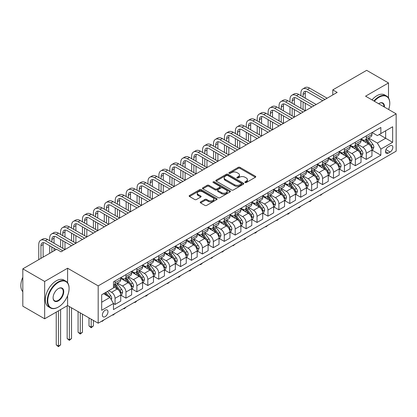 <?xml version="1.0" encoding="UTF-8"?>
<svg xmlns="http://www.w3.org/2000/svg" width="417" height="417" viewBox="0 0 417 417"><rect width="100%" height="100%" fill="white"/><g stroke="black" fill="none" stroke-linecap="round" stroke-linejoin="round"><path stroke-width="0.63" d="M245.092 182.521A0.85 0.49 0 0 0 246.296 182.521L255.407 177.256A1.215 0.698 0 0 0 255.762 176.761A1.215 0.698 0 0 0 255.407 176.266L239.968 167.353A1.215 0.698 0 0 0 238.253 167.353L229.142 172.617A0.85 0.49 0 0 0 228.891 172.961A0.85 0.49 0 0 0 229.142 173.31A0.85 0.49 0 0 0 230.34 173.31L231.518 172.628A3.883 2.241 0 0 1 237.007 172.628L238.295 173.373A3.883 2.241 0 0 1 239.431 174.958A3.883 2.241 0 0 1 238.295 176.542L237.117 177.22A0.85 0.49 0 0 0 236.866 177.569A0.85 0.49 0 0 0 237.117 177.913A0.85 0.49 0 0 0 238.315 177.913L239.499 177.235A3.883 2.241 0 0 1 244.987 177.235L246.275 177.976A3.883 2.241 0 0 1 247.411 179.56A3.883 2.241 0 0 1 246.275 181.145L245.092 181.828A0.85 0.49 0 0 0 244.847 182.172A0.85 0.49 0 0 0 245.092 182.521L245.092 181.828M105.173 316.649A3.956 2.283 120 0 0 107.758 313.167A3.956 2.283 120 0 0 107.148 309.998A3.956 2.283 120 0 0 105.173 310.191A3.956 2.283 120 0 0 102.587 313.678A3.956 2.283 120 0 0 103.197 316.847A3.956 2.283 120 0 0 105.173 316.649M200.598 201.917A1.215 0.698 0 0 0 200.243 202.412A1.215 0.698 0 0 0 200.598 202.907L204.929 205.409A1.215 0.698 0 0 0 206.65 205.409L216.767 199.566A1.215 0.698 0 0 0 217.121 199.071A1.215 0.698 0 0 0 216.767 198.575L201.328 189.662A1.215 0.698 0 0 0 199.613 189.662L189.495 195.505A1.215 0.698 0 0 0 189.136 196A1.215 0.698 0 0 0 189.495 196.496L194.723 199.519A1.215 0.698 0 0 0 196.438 199.519L200.77 197.017A1.215 0.698 0 0 0 201.13 196.522A1.215 0.698 0 0 0 200.77 196.026L198.179 194.53A3.242 1.871 0 0 1 197.225 193.201A3.242 1.871 0 0 1 199.232 191.471A3.242 1.871 0 0 1 202.766 191.877L212.931 197.747A3.242 1.871 0 0 1 213.879 199.071A3.242 1.871 0 0 1 211.878 200.801A3.242 1.871 0 0 1 208.338 200.395L206.65 199.42A1.215 0.698 0 0 0 204.929 199.42L200.598 201.917L200.598 202.907M67.601 268.22L44.661 281.459L22.815 268.85L22.815 306.182L44.661 318.791L67.601 305.552L98.183 323.206L98.183 285.874L67.601 268.22L67.601 282.752M388.503 97.932L388.503 82.947L365.568 96.186L396.15 113.846L98.183 285.874M388.503 82.947L366.658 70.332L332.797 89.879L332.797 94.925M22.815 268.85L56.676 249.298L61.044 251.821L337.171 92.402L332.797 89.879M231.607 190.011A1.215 0.698 0 0 0 233.322 190.011L243.445 184.168A1.215 0.698 0 0 0 243.799 183.673A1.215 0.698 0 0 0 243.445 183.178L228.005 174.264A1.215 0.698 0 0 0 226.29 174.264L216.168 180.108A1.215 0.698 0 0 0 215.813 180.603A1.215 0.698 0 0 0 216.168 181.098L231.607 190.011M213.546 182.703A0.85 0.49 0 0 1 214.411 182.823L214.411 181.812L230.106 190.877A1.215 0.698 0 0 1 230.46 191.372A1.215 0.698 0 0 1 230.106 191.867L219.983 197.71A1.215 0.698 0 0 1 218.268 197.71L202.829 188.797L202.829 187.806A1.215 0.698 0 0 0 202.474 188.302A1.215 0.698 0 0 0 202.829 188.797M202.829 187.806L207.16 185.304A1.215 0.698 0 0 1 208.875 185.304L215.141 188.922A1.215 0.698 0 0 0 216.856 188.922L219.728 187.259A1.215 0.698 0 0 0 220.082 186.764A1.215 0.698 0 0 0 219.728 186.269L213.207 182.505A0.85 0.49 0 0 1 212.962 182.161A0.85 0.49 0 0 1 213.483 181.708A0.85 0.49 0 0 1 214.411 181.812M390.119 145.778L388.201 146.888A3.831 2.21 120 0 0 385.694 150.266A3.831 2.21 120 0 0 386.283 153.336A3.831 2.21 120 0 0 388.201 153.143L390.119 152.033A3.831 2.21 120 0 0 392.621 148.66A3.831 2.21 120 0 0 392.037 145.59A3.831 2.21 120 0 0 390.119 145.778M98.183 323.206L396.15 151.178L396.15 113.846M372.079 132.538L377.364 135.588L380.857 133.57L380.857 127.466L113.471 281.84L113.471 287.944L101.675 294.756L101.675 310.295L113.471 303.482L113.471 309.586L380.857 155.213L380.857 149.109L377.364 143.057L368.675 138.037M380.857 133.57L392.652 126.758L392.652 142.296L380.857 149.109M44.661 281.459L44.661 318.791M379.199 134.529L385.662 138.262L385.662 130.797L392.652 126.758M377.364 143.057L385.662 138.262L392.652 142.296M101.675 302.221L109.979 297.43L103.51 293.693M113.471 303.534L115.045 304.441L115.045 298.337A4.941 2.856 -120 0 0 111.553 292.281L108.754 290.67M115.045 304.441L120.727 301.163L120.727 295.059A4.941 2.856 -120 0 0 117.229 289.002L113.471 286.833M120.857 295.184L125.97 298.134L125.97 292.03A4.941 2.856 -120 0 0 122.473 285.979L117.453 283.08M125.97 298.134L131.647 294.855L131.647 288.752A4.941 2.856 -120 0 0 128.155 282.695L120.727 278.41M131.777 288.877L136.891 291.827L136.891 285.723A4.941 2.856 -120 0 0 133.398 279.671L128.379 276.773M136.891 291.827L142.572 288.548L142.572 282.445A4.941 2.856 -120 0 0 139.075 276.393L131.647 272.103M142.703 282.57L147.816 285.52L147.816 279.416A4.941 2.856 -120 0 0 144.318 273.364L139.299 270.466M147.816 285.52L153.492 282.241L153.492 276.137A4.941 2.856 -120 0 0 150 270.086L142.572 265.796M153.623 276.262L158.736 279.218L158.736 273.114A4.941 2.856 -120 0 0 155.244 267.057L150.224 264.159M158.736 279.218L164.418 275.939L164.418 269.83A4.941 2.856 -120 0 0 160.92 263.779L153.492 259.489M164.548 269.961L169.662 272.911L169.662 266.807A4.941 2.856 -120 0 0 166.164 260.75L161.144 257.852M169.662 272.911L175.338 269.632L175.338 263.528A4.941 2.856 -120 0 0 171.846 257.471L164.418 253.187M175.468 263.653L180.582 266.604L180.582 260.5A4.941 2.856 -120 0 0 177.084 254.448L172.07 251.55M180.582 266.604L186.263 263.325L186.263 257.221A4.941 2.856 -120 0 0 182.766 251.164L175.338 246.88M186.394 257.346L191.502 260.297L191.502 254.193A4.941 2.856 -120 0 0 188.01 248.141L182.99 245.243M191.502 260.297L197.184 257.018L197.184 250.914A4.941 2.856 -120 0 0 193.691 244.862L186.263 240.573M197.314 251.039L202.427 253.989L202.427 247.886A4.941 2.856 -120 0 0 198.93 241.834L193.915 238.936M202.427 253.989L208.109 250.711L208.109 244.607A4.941 2.856 -120 0 0 204.611 238.555L197.184 234.265M208.239 244.732L213.348 247.688L213.348 241.584A4.941 2.856 -120 0 0 209.855 235.527L204.836 232.629M213.348 247.688L219.029 244.409L219.029 238.3A4.941 2.856 -120 0 0 215.532 232.248L208.109 227.958M219.16 238.43L224.273 241.38L224.273 235.277A4.941 2.856 -120 0 0 220.775 229.22L215.761 226.322M224.273 241.38L229.949 238.102L229.949 231.998A4.941 2.856 -120 0 0 226.457 225.941L219.029 221.656M230.085 232.123L235.193 235.073L235.193 228.969A4.941 2.856 -120 0 0 231.701 222.918L226.681 220.02M235.193 235.073L240.875 231.795L240.875 225.691A4.941 2.856 -120 0 0 237.377 219.634L229.949 215.349M241.005 225.816L246.119 228.766L246.119 222.662A4.941 2.856 -120 0 0 242.621 216.611L237.601 213.713M246.119 228.766L251.795 225.488L251.795 219.384A4.941 2.856 -120 0 0 248.303 213.332L240.875 209.042M251.931 219.509L257.039 222.459L257.039 216.355A4.941 2.856 -120 0 0 253.546 210.304L248.527 207.405M257.039 222.459L262.72 219.18L262.72 213.077A4.941 2.856 -120 0 0 259.223 207.025L251.795 202.735M262.851 213.202L267.964 216.157L267.964 210.053A4.941 2.856 -120 0 0 264.467 203.996L259.447 201.098M267.964 216.157L273.641 212.878L273.641 206.769A4.941 2.856 -120 0 0 270.148 200.718L262.72 196.428M273.771 206.9L278.884 209.85L278.884 203.746A4.941 2.856 -120 0 0 275.392 197.689L270.372 194.791M278.884 209.85L284.566 206.571L284.566 200.468A4.941 2.856 -120 0 0 281.068 194.411L273.641 190.126M284.696 200.593L289.81 203.543L289.81 197.439A4.941 2.856 -120 0 0 286.312 191.387L281.293 188.489M289.81 203.543L295.486 200.264L295.486 194.16A4.941 2.856 -120 0 0 291.994 188.103L284.566 183.819M295.617 194.286L300.73 197.236L300.73 191.132A4.941 2.856 -120 0 0 297.238 185.08L292.218 182.182M300.73 197.236L306.412 193.957L306.412 187.853A4.941 2.856 -120 0 0 302.914 181.802L295.486 177.512M306.542 187.978L311.655 190.929L311.655 184.825A4.941 2.856 -120 0 0 308.158 178.773L303.138 175.875M311.655 190.929L317.332 187.65L317.332 181.546A4.941 2.856 -120 0 0 313.839 175.494L306.412 171.205M317.462 181.671L322.576 184.627L322.576 178.523A4.941 2.856 -120 0 0 319.078 172.466L314.064 169.568M322.576 184.627L328.257 181.348L328.257 175.239A4.941 2.856 -120 0 0 324.76 169.187L317.332 164.897M328.387 175.369L333.496 178.32L333.496 172.216A4.941 2.856 -120 0 0 330.003 166.159L324.984 163.261M333.496 178.32L339.177 175.041L339.177 168.937A4.941 2.856 -120 0 0 335.685 162.88L328.257 158.596M339.308 169.062L344.421 172.012L344.421 165.909A4.941 2.856 -120 0 0 340.924 159.857L335.909 156.959M344.421 172.012L350.103 168.734L350.103 162.63A4.941 2.856 -120 0 0 346.605 156.573L339.177 152.288M350.233 162.755L355.341 165.705L355.341 159.602A4.941 2.856 -120 0 0 351.849 153.55L346.829 150.652M355.341 165.705L361.023 162.427L361.023 156.323A4.941 2.856 -120 0 0 357.525 150.271L350.103 145.981M361.153 156.448L366.267 159.398L366.267 153.294A4.941 2.856 -120 0 0 362.769 147.243L357.75 144.345M366.267 159.398L371.943 156.12L371.943 150.016A4.941 2.856 -120 0 0 368.451 143.964L361.023 139.674M361.153 138.84L362.769 139.773A4.941 2.856 -120 0 0 365.24 140.018A4.941 2.856 -120 0 0 366.267 137.756L366.267 135.89M350.233 145.147L351.849 146.08A4.941 2.856 -120 0 0 354.32 146.325A4.941 2.856 -120 0 0 355.341 144.063L355.341 142.197M339.308 151.454L340.924 152.387A4.941 2.856 -120 0 0 343.399 152.632A4.941 2.856 -120 0 0 344.421 150.37L344.421 148.504M328.387 157.762L330.003 158.695A4.941 2.856 -120 0 0 332.474 158.94A4.941 2.856 -120 0 0 333.496 156.677L333.496 154.811M317.462 164.069L319.078 165.002A4.941 2.856 -120 0 0 321.554 165.247A4.941 2.856 -120 0 0 322.576 162.984L322.576 161.113M306.542 170.371L308.158 171.304A4.941 2.856 -120 0 0 310.629 171.549A4.941 2.856 -120 0 0 311.655 169.286L311.655 167.42M295.617 176.678L297.238 177.611A4.941 2.856 -120 0 0 299.708 177.856A4.941 2.856 -120 0 0 300.73 175.593L300.73 173.727M284.696 182.985L286.312 183.918A4.941 2.856 -120 0 0 288.783 184.163A4.941 2.856 -120 0 0 289.81 181.901L289.81 180.035M273.771 189.292L275.392 190.225A4.941 2.856 -120 0 0 277.863 190.47A4.941 2.856 -120 0 0 278.884 188.208L278.884 186.342M262.851 195.599L264.467 196.532A4.941 2.856 -120 0 0 266.937 196.777A4.941 2.856 -120 0 0 267.964 194.515L267.964 192.644M251.931 201.901L253.546 202.834A4.941 2.856 -120 0 0 256.017 203.079A4.941 2.856 -120 0 0 257.039 200.817L257.039 198.951M241.005 208.208L242.621 209.141A4.941 2.856 -120 0 0 245.092 209.386A4.941 2.856 -120 0 0 246.119 207.124L246.119 205.258M230.085 214.515L231.701 215.448A4.941 2.856 -120 0 0 234.172 215.693A4.941 2.856 -120 0 0 235.193 213.431L235.193 211.565M219.16 220.822L220.775 221.755A4.941 2.856 -120 0 0 223.246 222A4.941 2.856 -120 0 0 224.273 219.738L224.273 217.872M208.239 227.129L209.855 228.063A4.941 2.856 -120 0 0 212.326 228.308A4.941 2.856 -120 0 0 213.348 226.045L213.348 224.174M197.314 233.431L198.93 234.37A4.941 2.856 -120 0 0 201.406 234.609A4.941 2.856 -120 0 0 202.427 232.347L202.427 230.481M186.394 239.739L188.01 240.672A4.941 2.856 -120 0 0 190.48 240.917A4.941 2.856 -120 0 0 191.502 238.654L191.502 236.788M175.468 246.046L177.084 246.979A4.941 2.856 -120 0 0 179.56 247.224A4.941 2.856 -120 0 0 180.582 244.961L180.582 243.095M164.548 252.353L166.164 253.286A4.941 2.856 -120 0 0 168.635 253.531A4.941 2.856 -120 0 0 169.662 251.269L169.662 249.402M153.623 258.66L155.244 259.593A4.941 2.856 -120 0 0 157.715 259.838A4.941 2.856 -120 0 0 158.736 257.576L158.736 255.704M142.703 264.962L144.318 265.9A4.941 2.856 -120 0 0 146.789 266.14A4.941 2.856 -120 0 0 147.816 263.878L147.816 262.012M131.777 271.269L133.398 272.202A4.941 2.856 -120 0 0 135.869 272.447A4.941 2.856 -120 0 0 136.891 270.185L136.891 268.319M120.857 277.576L122.473 278.509A4.941 2.856 -120 0 0 124.944 278.754A4.941 2.856 -120 0 0 125.97 276.492L125.97 274.626M372.079 150.141L380.857 155.213M365.24 140.018L370.921 136.74A4.941 2.856 -120 0 0 371.943 134.477L371.943 132.611M354.32 146.325L360.001 143.047A4.941 2.856 -120 0 0 361.023 140.784L361.023 138.918M343.399 152.632L349.076 149.354A4.941 2.856 -120 0 0 350.103 147.092L350.103 145.225M332.474 158.94L338.156 155.661A4.941 2.856 -120 0 0 339.177 153.399L339.177 151.533M321.554 165.247L327.23 161.968A4.941 2.856 -120 0 0 328.257 159.701L328.257 157.834M310.629 171.549L316.31 168.27A4.941 2.856 -120 0 0 317.332 166.008L317.332 164.142M299.708 177.856L305.385 174.577A4.941 2.856 -120 0 0 306.412 172.315L306.412 170.449M288.783 184.163L294.465 180.884A4.941 2.856 -120 0 0 295.486 178.622L295.486 176.756M277.863 190.47L283.539 187.191A4.941 2.856 -120 0 0 284.566 184.929L284.566 183.063M266.937 196.777L272.619 193.498A4.941 2.856 -120 0 0 273.641 191.231L273.641 189.365M256.017 203.079L261.694 199.8A4.941 2.856 -120 0 0 262.72 197.538L262.72 195.672M245.092 209.386L250.773 206.107A4.941 2.856 -120 0 0 251.795 203.845L251.795 201.979M234.172 215.693L239.853 212.415A4.941 2.856 -120 0 0 240.875 210.152L240.875 208.286M223.246 222L228.928 218.722A4.941 2.856 -120 0 0 229.949 216.459L229.949 214.593M212.326 228.308L218.008 225.029A4.941 2.856 -120 0 0 219.029 222.761L219.029 220.895M201.406 234.609L207.082 231.331A4.941 2.856 -120 0 0 208.109 229.069L208.109 227.202M190.48 240.917L196.162 237.638A4.941 2.856 -120 0 0 197.184 235.376L197.184 233.51M179.56 247.224L185.237 243.945A4.941 2.856 -120 0 0 186.263 241.683L186.263 239.817M168.635 253.531L174.316 250.252A4.941 2.856 -120 0 0 175.338 247.99L175.338 246.124M157.715 259.838L163.391 256.559A4.941 2.856 -120 0 0 164.418 254.292L164.418 252.426M146.789 266.14L152.471 262.861A4.941 2.856 -120 0 0 153.492 260.599L153.492 258.733M135.869 272.447L141.545 269.168A4.941 2.856 -120 0 0 142.572 266.906L142.572 265.04M124.944 278.754L130.625 275.475A4.941 2.856 -120 0 0 131.647 273.213L131.647 271.347M113.471 285.259A4.941 2.856 -120 0 0 114.023 285.061L119.7 281.783A4.941 2.856 -120 0 0 120.727 279.52L120.727 277.654M114.023 285.061A4.941 2.856 -120 0 0 115.045 282.799L115.045 280.933M109.979 297.43L113.471 303.482M67.601 305.552L67.601 295.674M245.431 182.641L246.275 182.156A3.883 2.241 0 0 0 247.411 180.571L247.411 179.56M239.431 174.958L239.431 175.964A3.883 2.241 0 0 1 238.295 177.548L237.455 178.033M255.392 177.267L239.968 168.364A1.215 0.698 0 0 0 238.253 168.364L229.48 173.43M243.424 184.178L228.005 175.27A1.215 0.698 0 0 0 226.29 175.27L216.183 181.108M241.297 184.017A0.85 0.49 0 0 0 241.547 183.673A0.85 0.49 0 0 0 241.297 183.324L227.745 175.5A0.85 0.49 0 0 0 226.546 175.5L225.3 176.219A3.883 2.241 0 0 0 224.164 177.804A3.883 2.241 0 0 0 225.3 179.388L234.568 184.736A3.883 2.241 0 0 0 240.056 184.736L241.297 184.017L241.297 185.028A0.85 0.49 0 0 0 241.547 184.679L241.547 183.673M224.164 177.804L224.164 178.815A3.883 2.241 0 0 0 225.3 180.399L225.3 179.388M241.297 185.028L240.056 185.747A3.883 2.241 0 0 1 234.568 185.747L225.3 180.399M202.844 188.807L207.16 186.316L207.16 185.304M220.082 186.764L220.082 187.775A1.215 0.698 0 0 1 219.728 188.27L216.856 189.928A1.215 0.698 0 0 1 215.141 189.928L208.875 186.316A1.215 0.698 0 0 0 207.16 186.316M214.411 182.823L230.09 191.877M221.635 192.67A3.242 1.871 0 0 0 225.17 193.076A3.242 1.871 0 0 0 227.176 191.346A3.242 1.871 0 0 0 226.222 190.022L222.642 187.952A1.215 0.698 0 0 0 220.927 187.952L218.055 189.615A1.215 0.698 0 0 0 217.7 190.11A1.215 0.698 0 0 0 218.055 190.605L221.635 192.67L221.635 193.681A3.242 1.871 0 0 0 225.17 194.087A3.242 1.871 0 0 0 227.176 192.357L227.176 191.346M217.7 190.11L217.7 191.116A1.215 0.698 0 0 0 218.055 191.612L218.055 190.605M221.635 193.681L218.055 191.612M213.879 199.071L213.879 200.082A3.242 1.871 0 0 1 211.878 201.812A3.242 1.871 0 0 1 208.338 201.406L206.65 200.426A1.215 0.698 0 0 0 204.929 200.426L200.619 202.917M197.225 193.201L197.225 194.213A3.242 1.871 0 0 0 198.179 195.537L198.179 194.53M200.754 197.027L198.179 195.537M216.751 199.576L201.328 190.673A1.215 0.698 0 0 0 199.613 190.673L189.511 196.506M371.943 150.219L372.996 149.614L373.867 147.092A3.273 1.892 -120 0 0 372.824 144.303L369.253 139.539A9.455 5.457 -120 0 0 368.221 138.303M364.672 141.78A9.455 5.457 -120 0 0 362.733 139.752M371.646 148.212L372.1 147.232A3.273 1.892 -120 0 0 371.161 145.262L367.591 140.493A9.455 5.457 -120 0 0 366.559 139.257M365.683 139.768A7.845 4.53 60 0 1 366.97 141.233L369.988 145.267M365.511 139.867A9.455 5.457 60 0 1 366.543 141.102L368.915 144.266M322.633 193.624L320.564 195.323L320.126 195.067M320.564 194.817L320.564 195.323M300.907 95.681L300.907 93.163A9.268 5.353 60 0 1 302.825 88.92L305.009 87.659A9.268 5.353 60 0 1 309.643 88.117L327.121 98.204M302.825 88.92A9.268 5.353 60 0 1 307.459 89.379L324.937 99.465M322.748 100.726L307.459 91.902A6.177 3.565 -120 0 0 304.368 91.594A6.177 3.565 -120 0 0 303.091 94.424L303.091 96.942M305.661 91.307A6.177 3.565 -120 0 0 305.275 93.163L305.275 98.204M303.091 101.988L303.091 109.556M305.275 103.249L305.275 110.818L287.798 100.726L285.614 101.988L303.091 112.079M300.907 108.295L300.907 100.726M361.023 156.526L362.071 155.922L362.946 153.399A3.273 1.892 -120 0 0 361.899 150.61L358.328 145.841A9.455 5.457 -120 0 0 357.296 144.605M353.746 148.087A9.455 5.457 -120 0 0 351.812 146.059M360.726 154.519L361.179 153.534A3.273 1.892 -120 0 0 360.241 151.569L356.671 146.8A9.455 5.457 -120 0 0 355.638 145.564M354.758 146.075A7.845 4.53 60 0 1 356.045 147.54L359.068 151.569M354.591 146.169A9.455 5.457 60 0 1 355.623 147.404L357.994 150.573M311.713 199.925L310.519 201.124L309.643 201.625L309.206 201.375M309.643 201.119L309.643 201.625M350.103 162.833L351.15 162.223L352.021 159.701A3.273 1.892 -120 0 0 350.978 156.912L347.408 152.148A9.455 5.457 -120 0 0 346.376 150.912M342.826 154.394A9.455 5.457 -120 0 0 340.887 152.367M349.8 160.826L350.254 159.841A3.273 1.892 -120 0 0 349.316 157.871L345.745 153.107A9.455 5.457 -120 0 0 344.713 151.871M343.837 152.377A7.845 4.53 60 0 1 345.125 153.842L348.143 157.876M343.665 152.476A9.455 5.457 60 0 1 344.697 153.711L347.074 156.881M300.787 206.233L299.594 207.426L298.718 207.932L298.285 207.682M298.718 207.426L298.718 207.932M339.177 169.135L340.225 168.531L341.101 166.008A3.273 1.892 -120 0 0 340.053 163.219L336.483 158.455A9.455 5.457 -120 0 0 335.45 157.219M331.901 160.696A9.455 5.457 -120 0 0 329.967 158.674M338.88 167.134L339.334 166.148A3.273 1.892 -120 0 0 338.396 164.178L334.825 159.414A9.455 5.457 -120 0 0 333.793 158.179M332.912 158.684A7.845 4.53 60 0 1 334.199 160.149L337.223 164.183M332.745 158.783A9.455 5.457 60 0 1 333.777 160.019L336.149 163.188M289.867 212.54L288.673 213.733L287.798 214.239L287.36 213.989M287.798 213.733L287.798 214.239M289.982 101.988L289.982 99.465A9.268 5.353 60 0 1 291.9 95.222L294.084 93.961A9.268 5.353 60 0 1 298.718 94.424L316.195 104.511M291.9 95.222A9.268 5.353 60 0 1 296.534 95.681L314.011 105.772M311.827 107.033L296.534 98.204A6.177 3.565 -120 0 0 293.448 97.901A6.177 3.565 -120 0 0 292.166 100.726L292.166 103.249M294.741 97.614A6.177 3.565 -120 0 0 294.35 99.465L294.35 104.511M292.166 108.295L292.166 115.863M294.35 109.556L294.35 117.125L276.878 107.033L274.688 108.295L292.166 118.386M289.982 114.602L289.982 107.033M300.907 113.341L285.614 104.511A6.177 3.565 -120 0 0 282.523 104.208A6.177 3.565 -120 0 0 281.246 107.033L281.246 109.556M283.815 103.922A6.177 3.565 -120 0 0 283.43 105.772L283.43 110.818M281.246 114.602L281.246 122.171M283.43 115.863L283.43 123.432L265.952 113.341L263.768 114.602L281.246 124.693M279.062 120.909L279.062 113.341M279.062 108.295L279.062 105.772A9.268 5.353 60 0 1 280.98 101.529A9.268 5.353 60 0 1 285.614 101.988M280.98 101.529L283.164 100.268A9.268 5.353 60 0 1 287.798 100.726M289.982 119.648L274.688 110.818A6.177 3.565 -120 0 0 271.603 110.51A6.177 3.565 -120 0 0 270.32 113.341L270.32 115.863M272.895 110.229A6.177 3.565 -120 0 0 272.504 112.079L272.504 117.125M270.32 120.909L270.32 128.472M272.504 122.171L272.504 129.734L255.032 119.648L252.848 120.909L270.32 130.995M268.136 127.216L268.136 119.648M268.136 114.602L268.136 112.079A9.268 5.353 60 0 1 270.054 107.836A9.268 5.353 60 0 1 274.688 108.295M270.054 107.836L272.244 106.575A9.268 5.353 60 0 1 276.878 107.033M328.257 175.442L329.305 174.838L330.175 172.315A3.273 1.892 -120 0 0 329.133 169.526L325.562 164.762A9.455 5.457 -120 0 0 324.53 163.527M320.981 167.003A9.455 5.457 -120 0 0 319.047 164.981M327.955 173.436L328.408 172.456A3.273 1.892 -120 0 0 327.47 170.485L323.9 165.721A9.455 5.457 -120 0 0 322.873 164.486M321.992 164.991A7.845 4.53 60 0 1 323.279 166.456L326.303 170.49M321.82 165.09A9.455 5.457 60 0 1 322.852 166.326L325.229 169.495M278.942 218.847L276.878 220.546L276.44 220.291M276.878 220.04L276.878 220.546M279.062 125.955L263.768 117.125A6.177 3.565 -120 0 0 260.677 116.817A6.177 3.565 -120 0 0 259.4 119.648L259.4 122.171M261.97 116.531A6.177 3.565 -120 0 0 261.584 118.386L261.584 123.432M259.4 127.216L259.4 134.78M261.584 128.472L261.584 136.041L244.107 125.955L241.923 127.216L259.4 137.302M257.216 133.518L257.216 125.955M257.216 120.909L257.216 118.386A9.268 5.353 60 0 1 259.134 114.143A9.268 5.353 60 0 1 263.768 114.602M259.134 114.143L261.318 112.882A9.268 5.353 60 0 1 265.952 113.341M388.66 109.52A15.075 8.705 120 0 0 389.77 103.4A15.075 8.705 120 0 0 379.11 97.25A15.075 8.705 120 0 0 374.367 101.268M373.913 101.008A15.445 8.919 -60 0 1 378.85 96.791A15.445 8.919 -60 0 1 386.569 96.03A15.445 8.919 -60 0 1 389.77 103.098A15.445 8.919 -60 0 1 389.77 103.254M378.61 103.718A7.537 4.352 -60 0 1 379.11 103.4L379.11 103.4A7.537 4.352 -60 0 1 384.417 107.07M371.99 99.898A15.445 8.919 -60 0 1 376.926 95.686A15.445 8.919 -60 0 1 384.651 94.92L386.569 96.03M383.911 106.778A7.167 4.139 120 0 0 382.431 103.197A7.167 4.139 120 0 0 378.98 103.479M58.161 307.162L58.422 307.011A15.075 8.705 120 0 0 69.086 288.548A15.075 8.705 120 0 0 58.422 282.392A15.075 8.705 120 0 0 47.762 300.86A15.075 8.705 120 0 0 58.422 307.011L58.161 307.167A15.445 8.919 -60 0 1 58.161 307.167A15.445 8.919 -60 0 1 50.436 307.928A15.445 8.919 -60 0 1 48.07 295.554A15.445 8.919 -60 0 1 58.161 281.939A15.445 8.919 -60 0 1 65.886 281.173A15.445 8.919 -60 0 1 69.086 288.246A15.445 8.919 -60 0 1 69.081 288.397M58.422 300.86A7.537 4.352 -60 0 1 53.095 297.78A7.537 4.352 -60 0 1 58.422 288.548L58.422 288.548A7.537 4.352 -60 0 1 63.754 291.629A7.537 4.352 -60 0 1 58.422 300.86M53.095 297.629A7.167 4.139 120 0 0 54.58 300.761A7.167 4.139 120 0 0 58.161 300.407A7.167 4.139 120 0 0 62.842 294.089A7.167 4.139 120 0 0 61.747 288.345A7.167 4.139 120 0 0 58.291 288.627M50.436 307.928L48.518 306.818A15.445 8.919 -60 0 1 46.146 294.444A15.445 8.919 -60 0 1 56.238 280.829A15.445 8.919 -60 0 1 63.963 280.068L65.886 281.173M22.815 291.707A15.445 8.919 -60 0 1 22.815 277.269M317.332 181.749L318.379 181.145L319.255 178.622A3.273 1.892 -120 0 0 318.207 175.833L314.637 171.069A9.455 5.457 -120 0 0 313.61 169.834M310.055 173.31A9.455 5.457 -120 0 0 308.121 171.283M317.035 179.743L317.488 178.763A3.273 1.892 -120 0 0 316.55 176.792L312.979 172.023A9.455 5.457 -120 0 0 311.947 170.788M311.066 171.298A7.845 4.53 60 0 1 312.354 172.763L315.377 176.798M310.9 171.397A9.455 5.457 60 0 1 311.932 172.633L314.303 175.797M268.022 225.154L265.952 226.853L265.514 226.598M265.952 226.348L265.952 226.853M306.412 188.057L307.459 187.452L308.33 184.929A3.273 1.892 -120 0 0 307.287 182.14L303.717 177.371A9.455 5.457 -120 0 0 302.685 176.136M299.135 179.618A9.455 5.457 -120 0 0 297.201 177.59M306.109 186.05L306.563 185.065A3.273 1.892 -120 0 0 305.625 183.099L302.054 178.33A9.455 5.457 -120 0 0 301.027 177.095M300.146 177.606A7.845 4.53 60 0 1 301.434 179.07L304.457 183.099M299.974 177.699A9.455 5.457 60 0 1 301.006 178.935L303.383 182.104M257.096 231.456L255.902 232.655L255.032 233.155L254.594 232.905M255.032 232.655L255.032 233.155M295.486 194.364L296.534 193.754L297.41 191.231A3.273 1.892 -120 0 0 296.362 188.442L292.797 183.678A9.455 5.457 -120 0 0 291.764 182.443M288.21 185.925A9.455 5.457 -120 0 0 286.276 183.897M295.189 192.357L295.643 191.372A3.273 1.892 -120 0 0 294.704 189.401L291.134 184.637A9.455 5.457 -120 0 0 290.102 183.402M289.221 183.907A7.845 4.53 60 0 1 290.508 185.372L293.532 189.407M289.054 184.006A9.455 5.457 60 0 1 290.086 185.242L292.458 188.411M246.176 237.763L244.982 238.957L244.107 239.462L243.669 239.212M244.107 238.957L244.107 239.462M284.566 200.666L285.614 200.061L286.489 197.538A3.273 1.892 -120 0 0 285.442 194.749L281.871 189.985A9.455 5.457 -120 0 0 280.839 188.75M277.289 192.227A9.455 5.457 -120 0 0 275.356 190.204M284.269 198.664L284.717 197.679A3.273 1.892 -120 0 0 283.784 195.709L280.214 190.944A9.455 5.457 -120 0 0 279.182 189.709M278.301 190.215A7.845 4.53 60 0 1 279.588 191.679L282.611 195.714M278.134 190.314A9.455 5.457 60 0 1 279.161 191.549L281.538 194.718M235.251 244.07L233.186 245.769L232.749 245.519M233.186 245.264L233.186 245.769M273.641 206.973L274.688 206.368L275.564 203.845A3.273 1.892 -120 0 0 274.522 201.057L270.951 196.292A9.455 5.457 -120 0 0 269.919 195.057M266.364 198.534A9.455 5.457 -120 0 0 264.43 196.511M273.344 204.966L273.797 203.986A3.273 1.892 -120 0 0 272.859 202.016L269.288 197.251A9.455 5.457 -120 0 0 268.256 196.016M267.375 196.522A7.845 4.53 60 0 1 268.668 197.986L271.686 202.021M267.208 196.621A9.455 5.457 60 0 1 268.24 197.856L270.612 201.025M224.33 250.377L222.261 252.077L221.823 251.821M222.261 251.571L222.261 252.077M268.136 132.257L252.848 123.432A6.177 3.565 -120 0 0 249.757 123.124A6.177 3.565 -120 0 0 248.475 125.955L248.475 128.472M251.05 122.838A6.177 3.565 -120 0 0 250.659 124.693L250.659 129.734M248.475 133.518L248.475 141.087M250.659 134.78L250.659 142.348L233.186 132.257L231.002 133.518L248.475 143.61M246.291 139.825L246.291 132.257M246.291 127.216L246.291 124.693A9.268 5.353 60 0 1 248.214 120.45A9.268 5.353 60 0 1 252.848 120.909M248.214 120.45L250.398 119.189A9.268 5.353 60 0 1 255.032 119.648M257.216 138.564L241.923 129.734A6.177 3.565 -120 0 0 238.832 129.432A6.177 3.565 -120 0 0 237.554 132.257L237.554 134.78M240.124 129.145A6.177 3.565 -120 0 0 239.739 130.995L239.739 136.041M237.554 139.825L237.554 147.394M239.739 141.087L239.739 148.655L222.261 138.564L220.077 139.825L237.554 149.917M235.37 146.132L235.37 138.564M235.37 133.518L235.37 130.995A9.268 5.353 60 0 1 237.289 126.752A9.268 5.353 60 0 1 241.923 127.216M237.289 126.752L239.473 125.491A9.268 5.353 60 0 1 244.107 125.955M246.291 144.871L231.002 136.041A6.177 3.565 -120 0 0 227.911 135.739A6.177 3.565 -120 0 0 226.629 138.564L226.629 141.087M229.204 135.452A6.177 3.565 -120 0 0 228.818 137.302L228.818 142.348M226.629 146.132L226.629 153.701M228.818 147.394L228.818 154.962L211.341 144.871L209.157 146.132L226.629 156.224M224.445 152.44L224.445 144.871M224.445 139.825L224.445 137.302A9.268 5.353 60 0 1 226.368 133.059A9.268 5.353 60 0 1 231.002 133.518M226.368 133.059L228.552 131.798A9.268 5.353 60 0 1 233.186 132.257M235.37 151.178L220.077 142.348A6.177 3.565 -120 0 0 216.991 142.041A6.177 3.565 -120 0 0 215.709 144.871L215.709 147.394M218.279 141.759A6.177 3.565 -120 0 0 217.893 143.61L217.893 148.655M215.709 152.44L215.709 160.003M217.893 153.701L217.893 161.264L200.415 151.178L198.231 152.44L215.709 162.526M213.525 158.747L213.525 151.178M213.525 146.132L213.525 143.61A9.268 5.353 60 0 1 215.443 139.367A9.268 5.353 60 0 1 220.077 139.825M215.443 139.367L217.627 138.105A9.268 5.353 60 0 1 222.261 138.564M224.445 157.485L209.157 148.655A6.177 3.565 -120 0 0 206.066 148.348A6.177 3.565 -120 0 0 204.789 151.178L204.789 153.701M207.358 148.061A6.177 3.565 -120 0 0 206.973 149.917L206.973 154.962M204.789 158.747L204.789 166.31M206.973 160.003L206.973 167.571L189.495 157.485L187.311 158.747L204.789 168.833M202.599 165.049L202.599 157.485M202.599 152.44L202.599 149.917A9.268 5.353 60 0 1 204.523 145.674A9.268 5.353 60 0 1 209.157 146.132M204.523 145.674L206.707 144.412A9.268 5.353 60 0 1 211.341 144.871M262.72 213.28L263.768 212.675L264.644 210.152A3.273 1.892 -120 0 0 263.596 207.364L260.026 202.599A9.455 5.457 -120 0 0 258.993 201.364M255.444 204.841A9.455 5.457 -120 0 0 253.51 202.813M262.423 211.273L262.872 210.293A3.273 1.892 -120 0 0 261.939 208.323L258.368 203.553A9.455 5.457 -120 0 0 257.336 202.318M256.455 202.829A7.845 4.53 60 0 1 257.742 204.294L260.766 208.328M256.288 202.928A9.455 5.457 60 0 1 257.315 204.163L259.692 207.327M213.405 256.684L211.341 258.384L210.903 258.128M211.341 257.878L211.341 258.384M213.525 163.787L198.231 154.962A6.177 3.565 -120 0 0 195.146 154.655A6.177 3.565 -120 0 0 193.863 157.485L193.863 160.003M196.433 154.368A6.177 3.565 -120 0 0 196.047 156.224L196.047 161.264M193.863 165.049L193.863 172.617M196.047 166.31L196.047 173.879L178.57 163.787L176.386 165.049L193.863 175.14M191.679 171.356L191.679 163.787M191.679 158.747L191.679 156.224A9.268 5.353 60 0 1 193.597 151.981A9.268 5.353 60 0 1 198.231 152.44M193.597 151.981L195.782 150.719A9.268 5.353 60 0 1 200.415 151.178M251.795 219.587L252.848 218.982L253.718 216.459A3.273 1.892 -120 0 0 252.676 213.671L249.105 208.901A9.455 5.457 -120 0 0 248.073 207.666M244.524 211.148A9.455 5.457 -120 0 0 242.585 209.12M251.498 217.58L251.951 216.595A3.273 1.892 -120 0 0 251.013 214.63L247.443 209.86A9.455 5.457 -120 0 0 246.411 208.625M245.535 209.136A7.845 4.53 60 0 1 246.822 210.601L249.84 214.63M245.363 209.23A9.455 5.457 60 0 1 246.395 210.465L248.767 213.634M202.485 262.991L201.291 264.185L200.415 264.686L199.978 264.435M200.415 264.185L200.415 264.686M202.599 170.094L187.311 161.264A6.177 3.565 -120 0 0 184.22 160.962A6.177 3.565 -120 0 0 182.943 163.787L182.943 166.31M185.513 160.675A6.177 3.565 -120 0 0 185.127 162.526L185.127 167.571M182.943 171.356L182.943 178.924M185.127 172.617L185.127 180.186L167.65 170.094L165.466 171.356L182.943 181.447M180.759 177.663L180.759 170.094M180.759 165.049L180.759 162.526A9.268 5.353 60 0 1 182.677 158.283A9.268 5.353 60 0 1 187.311 158.747M182.677 158.283L184.861 157.027A9.268 5.353 60 0 1 189.495 157.485M240.875 225.894L241.923 225.284L242.798 222.761A3.273 1.892 -120 0 0 241.751 219.973L238.18 215.208A9.455 5.457 -120 0 0 237.148 213.973M233.598 217.455A9.455 5.457 -120 0 0 231.664 215.427M240.578 223.887L241.031 222.902A3.273 1.892 -120 0 0 240.093 220.932L236.522 216.168A9.455 5.457 -120 0 0 235.49 214.932M234.609 215.438A7.845 4.53 60 0 1 235.897 216.903L238.92 220.937M234.443 215.537A9.455 5.457 60 0 1 235.475 216.772L237.846 219.941M191.565 269.293L190.371 270.492L189.495 270.993L189.057 270.742M189.495 270.487L189.495 270.993M191.679 176.401L176.386 167.571A6.177 3.565 -120 0 0 173.3 167.269A6.177 3.565 -120 0 0 172.018 170.094L172.018 172.617M174.587 166.982A6.177 3.565 -120 0 0 174.202 168.833L174.202 173.879M172.018 177.663L172.018 185.231M174.202 178.924L174.202 186.493L156.729 176.401L154.54 177.663L172.018 187.754M169.834 183.97L169.834 176.401M169.834 171.356L169.834 168.833A9.268 5.353 60 0 1 171.752 164.59A9.268 5.353 60 0 1 176.386 165.049M171.752 164.59L173.936 163.328A9.268 5.353 60 0 1 178.57 163.787M229.949 232.196L231.002 231.591L231.873 229.069A3.273 1.892 -120 0 0 230.83 226.28L227.26 221.516A9.455 5.457 -120 0 0 226.228 220.28M222.678 223.757A9.455 5.457 -120 0 0 220.739 221.735M229.652 230.194L230.106 229.209A3.273 1.892 -120 0 0 229.168 227.239L225.597 222.475A9.455 5.457 -120 0 0 224.565 221.239M223.689 221.745A7.845 4.53 60 0 1 224.977 223.21L227.995 227.244M223.517 221.844A9.455 5.457 60 0 1 224.549 223.079L226.921 226.249M180.639 275.601L179.446 276.794L178.57 277.3L178.132 277.05M178.57 276.794L178.57 277.3M180.759 182.709L165.466 173.879A6.177 3.565 -120 0 0 162.375 173.571A6.177 3.565 -120 0 0 161.098 176.401L161.098 178.924M163.667 173.29A6.177 3.565 -120 0 0 163.282 175.14L163.282 180.186M161.098 183.97L161.098 191.539M163.282 185.231L163.282 192.795L145.804 182.709L143.62 183.97L161.098 194.056M158.913 190.277L158.913 182.709M158.913 177.663L158.913 175.14A9.268 5.353 60 0 1 160.832 170.897A9.268 5.353 60 0 1 165.466 171.356M160.832 170.897L163.016 169.636A9.268 5.353 60 0 1 167.65 170.094M219.029 238.503L220.077 237.898L220.953 235.376A3.273 1.892 -120 0 0 219.905 232.587L216.334 227.823A9.455 5.457 -120 0 0 215.302 226.587M211.753 230.064A9.455 5.457 -120 0 0 209.819 228.042M218.732 236.496L219.186 235.516A3.273 1.892 -120 0 0 218.247 233.546L214.677 228.782A9.455 5.457 -120 0 0 213.645 227.546M212.764 228.052A7.845 4.53 60 0 1 214.051 229.517L217.075 233.551M212.597 228.151A9.455 5.457 60 0 1 213.629 229.386L216.001 232.556M169.719 281.908L167.65 283.607L167.212 283.351M167.65 283.101L167.65 283.607M169.834 189.016L154.54 180.186A6.177 3.565 -120 0 0 151.454 179.878A6.177 3.565 -120 0 0 150.172 182.709L150.172 185.231M152.747 179.591A6.177 3.565 -120 0 0 152.356 181.447L152.356 186.493M150.172 190.277L150.172 197.84M152.356 191.539L152.356 199.102L134.884 189.016L132.7 190.277L150.172 200.363M147.988 196.579L147.988 189.016M147.988 183.97L147.988 181.447A9.268 5.353 60 0 1 149.906 177.204A9.268 5.353 60 0 1 154.54 177.663M149.906 177.204L152.09 175.943A9.268 5.353 60 0 1 156.729 176.401M208.109 244.81L209.157 244.206L210.027 241.683A3.273 1.892 -120 0 0 208.985 238.894L205.414 234.13A9.455 5.457 -120 0 0 204.382 232.894M200.832 236.371A9.455 5.457 -120 0 0 198.893 234.349M207.807 242.803L208.26 241.824A3.273 1.892 -120 0 0 207.322 239.853L203.751 235.084A9.455 5.457 -120 0 0 202.719 233.848M201.844 234.359A7.845 4.53 60 0 1 203.131 235.824L206.149 239.858M201.672 234.458A9.455 5.457 60 0 1 202.704 235.694L205.081 238.858M158.794 288.215L156.729 289.914L156.292 289.659M156.729 289.408L156.729 289.914M158.913 195.318L143.62 186.493A6.177 3.565 -120 0 0 140.529 186.185A6.177 3.565 -120 0 0 139.252 189.016L139.252 191.539M141.822 185.899A6.177 3.565 -120 0 0 141.436 187.754L141.436 192.795M139.252 196.579L139.252 204.148M141.436 197.84L141.436 205.409L123.958 195.318L121.774 196.579L139.252 206.67M137.068 202.886L137.068 195.318M137.068 190.277L137.068 187.754A9.268 5.353 60 0 1 138.986 183.511A9.268 5.353 60 0 1 143.62 183.97M138.986 183.511L141.17 182.25A9.268 5.353 60 0 1 145.804 182.709M197.184 251.117L198.231 250.513L199.107 247.99A3.273 1.892 -120 0 0 198.059 245.201L194.489 240.432A9.455 5.457 -120 0 0 193.457 239.196M189.907 242.678A9.455 5.457 -120 0 0 187.973 240.651M196.887 249.111L197.34 248.125A3.273 1.892 -120 0 0 196.402 246.16L192.831 241.391A9.455 5.457 -120 0 0 191.799 240.156M190.918 240.666A7.845 4.53 60 0 1 192.206 242.131L195.229 246.16M190.751 240.76A9.455 5.457 60 0 1 191.784 241.996L194.155 245.165M147.873 294.522L146.68 295.716L145.804 296.216L145.366 295.966M145.804 295.716L145.804 296.216M186.263 257.425L187.311 256.815L188.182 254.292A3.273 1.892 -120 0 0 187.139 251.508L183.569 246.739A9.455 5.457 -120 0 0 182.537 245.504M178.987 248.985A9.455 5.457 -120 0 0 177.053 246.958M185.961 255.418L186.415 254.433A3.273 1.892 -120 0 0 185.476 252.462L181.906 247.698A9.455 5.457 -120 0 0 180.879 246.463M179.998 246.968A7.845 4.53 60 0 1 181.286 248.433L184.309 252.467M179.826 247.067A9.455 5.457 60 0 1 180.858 248.303L183.235 251.472M136.948 300.824L135.754 302.023L134.884 302.523L134.446 302.273M134.884 302.017L134.884 302.523M175.338 263.726L176.386 263.122L177.261 260.599A3.273 1.892 -120 0 0 176.214 257.81L172.643 253.046A9.455 5.457 -120 0 0 171.616 251.811M168.061 255.293A9.455 5.457 -120 0 0 166.128 253.265M175.041 261.725L175.494 260.74A3.273 1.892 -120 0 0 174.556 258.769L170.986 254.005A9.455 5.457 -120 0 0 169.954 252.77M169.073 253.275A7.845 4.53 60 0 1 170.36 254.74L173.383 258.775M168.906 253.374A9.455 5.457 60 0 1 169.938 254.61L172.31 257.779M126.028 307.131L124.834 308.325L123.958 308.83L123.521 308.58M123.958 308.325L123.958 308.83M164.418 270.034L165.466 269.429L166.336 266.906A3.273 1.892 -120 0 0 165.294 264.117L161.723 259.353A9.455 5.457 -120 0 0 160.691 258.118M157.141 261.595A9.455 5.457 -120 0 0 155.207 259.572M164.116 268.027L164.569 267.047A3.273 1.892 -120 0 0 163.631 265.076L160.065 260.312A9.455 5.457 -120 0 0 159.033 259.077M158.152 259.582A7.845 4.53 60 0 1 159.44 261.047L162.463 265.082M157.98 259.682A9.455 5.457 60 0 1 159.013 260.917L161.389 264.086M115.102 313.438L113.038 315.137L112.6 314.882M113.038 314.632L113.038 315.137M153.492 276.341L154.54 275.736L155.416 273.213A3.273 1.892 -120 0 0 154.373 270.424L150.803 265.66A9.455 5.457 -120 0 0 149.771 264.425M146.216 267.902A9.455 5.457 -120 0 0 144.282 265.879M153.195 274.334L153.649 273.354A3.273 1.892 -120 0 0 152.711 271.384L149.14 266.614A9.455 5.457 -120 0 0 148.108 265.379M147.227 265.89A7.845 4.53 60 0 1 148.515 267.354L151.538 271.389M147.06 265.989A9.455 5.457 60 0 1 148.092 267.224L150.464 270.388M104.182 319.745L102.113 321.444L101.675 321.189M102.113 320.939L102.113 321.444M142.572 282.648L143.62 282.043L144.496 279.52A3.273 1.892 -120 0 0 143.448 276.732L139.877 271.962A9.455 5.457 -120 0 0 138.845 270.727M135.296 274.209A9.455 5.457 -120 0 0 133.362 272.181M142.275 280.641L142.723 279.656A3.273 1.892 -120 0 0 141.79 277.691L138.22 272.921A9.455 5.457 -120 0 0 137.188 271.686M136.307 272.197A7.845 4.53 60 0 1 137.594 273.661L140.618 277.691M136.14 272.291A9.455 5.457 60 0 1 137.167 273.526L139.544 276.695M91.193 319.172L91.193 327.194L93.377 325.932L93.377 320.433M93.377 325.932L91.193 327.752L89.009 325.932L89.009 317.91M89.009 325.932L91.193 327.194L91.193 327.752M131.647 288.955L132.7 288.345L133.57 285.822A3.273 1.892 -120 0 0 132.528 283.039L128.957 278.269A9.455 5.457 -120 0 0 127.925 277.034M124.375 280.516A9.455 5.457 -120 0 0 122.436 278.488M131.35 286.948L131.803 285.963A3.273 1.892 -120 0 0 130.865 283.993L127.294 279.228A9.455 5.457 -120 0 0 126.262 277.993M125.381 278.499A7.845 4.53 60 0 1 126.674 279.963L129.692 283.998M125.215 278.598A9.455 5.457 60 0 1 126.247 279.833L128.618 283.002M80.267 312.865L80.267 333.501L82.451 332.24L82.451 314.126M82.451 332.24L80.267 334.053L78.083 332.24L78.083 311.603M78.083 332.24L80.267 333.501L80.267 334.053M120.727 295.257L121.774 294.652L122.65 292.129A3.273 1.892 -120 0 0 121.602 289.341L118.032 284.576A9.455 5.457 -120 0 0 117 283.341M120.43 293.255L120.878 292.27A3.273 1.892 -120 0 0 119.945 290.3L116.374 285.536A9.455 5.457 -120 0 0 115.342 284.3M114.461 284.806A7.845 4.53 60 0 1 115.749 286.271L118.772 290.305M114.294 284.905A9.455 5.457 60 0 1 115.321 286.14L117.698 289.309M69.347 306.558L69.347 339.808L71.531 338.547L71.531 307.819M71.531 338.547L69.347 340.361L67.163 338.547L67.163 305.802M67.163 338.547L69.347 339.808L69.347 340.361M111.287 299.698L111.725 298.436A3.273 1.892 -120 0 0 110.682 295.648L107.492 291.394M109.317 297.045A3.273 1.892 -120 0 0 109.019 296.607L105.835 292.353M105.016 292.828L107.305 295.882M104.787 292.958L106.726 295.549M58.422 310.847L58.422 346.11L60.606 344.849L60.606 309.586M60.606 344.849L58.422 346.668L56.238 344.849L56.238 312.109M56.238 344.849L58.422 346.11L58.422 346.668M147.988 201.625L132.7 192.795A6.177 3.565 -120 0 0 129.609 192.492A6.177 3.565 -120 0 0 128.327 195.318L128.327 197.84M130.902 192.206A6.177 3.565 -120 0 0 130.511 194.056L130.511 199.102M128.327 202.886L128.327 210.455M130.511 204.148L130.511 211.716L113.038 201.625L110.854 202.886L128.327 212.978M126.142 209.193L126.142 201.625M126.142 196.579L126.142 194.056A9.268 5.353 60 0 1 128.061 189.813A9.268 5.353 60 0 1 132.7 190.277M128.061 189.813L130.25 188.557A9.268 5.353 60 0 1 134.884 189.016M137.068 207.932L121.774 199.102A6.177 3.565 -120 0 0 118.683 198.8A6.177 3.565 -120 0 0 117.406 201.625L117.406 204.148M119.976 198.513A6.177 3.565 -120 0 0 119.59 200.363L119.59 205.409M117.406 209.193L117.406 216.762M119.59 210.455L119.59 218.023L102.113 207.932L99.929 209.193L117.406 219.285M115.222 215.5L115.222 207.932M115.222 202.886L115.222 200.363A9.268 5.353 60 0 1 117.141 196.12A9.268 5.353 60 0 1 121.774 196.579M117.141 196.12L119.325 194.859A9.268 5.353 60 0 1 123.958 195.318M126.142 214.239L110.854 205.409A6.177 3.565 -120 0 0 107.763 205.101A6.177 3.565 -120 0 0 106.481 207.932L106.481 210.455M109.056 204.82A6.177 3.565 -120 0 0 108.665 206.67L108.665 211.716M106.481 215.5L106.481 223.069M108.665 216.762L108.665 224.325L91.193 214.239L89.009 215.5L106.481 225.587M104.297 221.808L104.297 214.239M104.297 209.193L104.297 206.67A9.268 5.353 60 0 1 106.22 202.427A9.268 5.353 60 0 1 110.854 202.886M106.22 202.427L108.404 201.166A9.268 5.353 60 0 1 113.038 201.625M115.222 220.546L99.929 211.716A6.177 3.565 -120 0 0 96.838 211.409A6.177 3.565 -120 0 0 95.561 214.239L95.561 216.762M98.131 211.122A6.177 3.565 -120 0 0 97.745 212.978L97.745 218.023M95.561 221.808L95.561 229.371M97.745 223.069L97.745 230.632L80.267 220.546L78.083 221.808L95.561 231.894M93.377 228.109L93.377 220.546M93.377 215.5L93.377 212.978A9.268 5.353 60 0 1 95.295 208.735A9.268 5.353 60 0 1 99.929 209.193M95.295 208.735L97.479 207.473A9.268 5.353 60 0 1 102.113 207.932M104.297 226.848L89.009 218.023A6.177 3.565 -120 0 0 85.918 217.716A6.177 3.565 -120 0 0 84.635 220.546L84.635 223.069M87.21 217.429A6.177 3.565 -120 0 0 86.825 219.285L86.825 224.325M84.635 228.109L84.635 235.678M86.825 229.371L86.825 236.939L69.347 226.848L67.163 228.109L84.635 238.201M82.451 234.417L82.451 226.848M82.451 221.808L82.451 219.285A9.268 5.353 60 0 1 84.375 215.042A9.268 5.353 60 0 1 89.009 215.5M84.375 215.042L86.559 213.78A9.268 5.353 60 0 1 91.193 214.239M93.377 233.155L78.083 224.325A6.177 3.565 -120 0 0 74.997 224.023A6.177 3.565 -120 0 0 73.715 226.848L73.715 229.371M76.285 223.736A6.177 3.565 -120 0 0 75.899 225.587L75.899 230.632M73.715 234.417L73.715 241.985M75.899 235.678L75.899 243.247L58.422 233.155L56.238 234.417L73.715 244.508M71.531 240.724L71.531 233.155M71.531 228.109L71.531 225.587A9.268 5.353 60 0 1 73.449 221.344A9.268 5.353 60 0 1 78.083 221.808M73.449 221.344L75.633 220.087A9.268 5.353 60 0 1 80.267 220.546M82.451 239.462L67.163 230.632A6.177 3.565 -120 0 0 64.072 230.33A6.177 3.565 -120 0 0 62.795 233.155L62.795 235.678M65.365 230.043A6.177 3.565 -120 0 0 64.979 231.894L64.979 236.939M62.795 240.724L62.795 248.292M64.979 241.985L64.979 249.554L47.502 239.462L45.317 240.724L62.795 250.815M60.606 247.031L60.606 239.462M60.606 234.417L60.606 231.894A9.268 5.353 60 0 1 62.529 227.651A9.268 5.353 60 0 1 67.163 228.109M62.529 227.651L64.713 226.389A9.268 5.353 60 0 1 69.347 226.848M71.531 245.769L56.238 236.939A6.177 3.565 -120 0 0 53.152 236.632A6.177 3.565 -120 0 0 51.87 239.462L51.87 241.985M54.439 236.35A6.177 3.565 -120 0 0 54.054 238.201L54.054 243.247M51.87 247.031L51.87 252.077M54.054 248.292L54.054 250.815M49.686 253.338L49.686 245.769M49.686 240.724L49.686 238.201A9.268 5.353 60 0 1 51.604 233.958A9.268 5.353 60 0 1 56.238 234.417M51.604 233.958L53.788 232.696A9.268 5.353 60 0 1 58.422 233.155M56.238 249.554L45.317 243.247A6.177 3.565 -120 0 0 42.226 242.939A6.177 3.565 -120 0 0 40.949 245.769L40.949 258.378M43.519 242.658A6.177 3.565 -120 0 0 43.133 244.508L43.133 257.117M38.765 259.64L38.765 244.508A9.268 5.353 60 0 1 40.684 240.265A9.268 5.353 60 0 1 45.317 240.724M40.684 240.265L42.868 239.004A9.268 5.353 60 0 1 47.502 239.462M111.553 292.281L117.229 289.002M122.473 285.979L128.155 282.695M133.398 279.671L139.075 276.393M144.318 273.364L150 270.086M155.244 267.057L160.92 263.779M166.164 260.75L171.846 257.471M177.084 254.448L182.766 251.164M188.01 248.141L193.691 244.862M198.93 241.834L204.611 238.555M209.855 235.527L215.532 232.248M220.775 229.22L226.457 225.941M231.701 222.918L237.377 219.634M242.621 216.611L248.303 213.332M253.546 210.304L259.223 207.025M264.467 203.996L270.148 200.718M275.392 197.689L281.068 194.411M286.312 191.387L291.994 188.103M297.238 185.08L302.914 181.802M308.158 178.773L313.839 175.494M319.078 172.466L324.76 169.187M330.003 166.159L335.685 162.88M340.924 159.857L346.605 156.573M351.849 153.55L357.525 150.271M362.769 147.243L368.451 143.964M366.267 137.756L371.943 134.477M366.267 153.294L371.943 150.016M355.341 159.602L361.023 156.323M355.341 144.063L361.023 140.784M344.421 165.909L350.103 162.63M344.421 150.37L350.103 147.092M333.496 172.216L339.177 168.937M333.496 156.677L339.177 153.399M322.576 178.523L328.257 175.239M322.576 162.984L328.257 159.701M311.655 184.825L317.332 181.546M311.655 169.286L317.332 166.008M300.73 191.132L306.412 187.853M300.73 175.593L306.412 172.315M289.81 197.439L295.486 194.16M289.81 181.901L295.486 178.622M278.884 203.746L284.566 200.468M278.884 188.208L284.566 184.929M267.964 210.053L273.641 206.769M267.964 194.515L273.641 191.231M257.039 216.355L262.72 213.077M257.039 200.817L262.72 197.538M246.119 222.662L251.795 219.384M246.119 207.124L251.795 203.845M235.193 228.969L240.875 225.691M235.193 213.431L240.875 210.152M224.273 235.277L229.949 231.998M224.273 219.738L229.949 216.459M213.348 241.584L219.029 238.3M213.348 226.045L219.029 222.761M202.427 247.886L208.109 244.607M202.427 232.347L208.109 229.069M191.502 254.193L197.184 250.914M191.502 238.654L197.184 235.376M180.582 260.5L186.263 257.221M180.582 244.961L186.263 241.683M169.662 266.807L175.338 263.528M169.662 251.269L175.338 247.99M158.736 273.114L164.418 269.83M158.736 257.576L164.418 254.292M147.816 279.416L153.492 276.137M147.816 263.878L153.492 260.599M136.891 285.723L142.572 282.445M136.891 270.185L142.572 266.906M125.97 292.03L131.647 288.752M125.97 276.492L131.647 273.213M115.045 298.337L120.727 295.059M115.045 282.799L120.727 279.52M385.928 149.614L390.119 152.033M385.49 151.579L388.201 153.143M246.275 182.156L246.275 181.145M237.117 177.913L237.117 177.22M238.295 177.548L238.295 176.542M229.142 173.31L229.142 172.617M238.253 168.364L238.253 167.353M239.968 168.364L239.968 167.353M255.407 177.256L255.407 176.266M216.168 181.098L216.168 180.108M226.29 175.27L226.29 174.264M228.005 175.27L228.005 174.264M243.445 184.168L243.445 183.178M234.568 185.747L234.568 184.736M240.056 185.747L240.056 184.736M208.875 186.316L208.875 185.304M215.141 189.928L215.141 188.922M216.856 189.928L216.856 188.922M219.728 188.27L219.728 187.259M230.106 191.867L230.106 190.877M204.929 200.426L204.929 199.42M206.65 200.426L206.65 199.42M208.338 201.406L208.338 200.395M200.77 197.017L200.77 196.026M189.495 196.496L189.495 195.505M199.613 190.673L199.613 189.662M201.328 190.673L201.328 189.662M216.767 199.566L216.767 198.575M371.703 148.395L373.846 147.154M367.591 140.493L369.253 139.539M365.016 141.983L366.543 141.102M371.161 145.262L372.824 144.303M370.901 146.539L372.1 147.232M309.643 88.117L307.459 89.379M305.275 93.163L303.091 94.424M360.778 154.697L362.926 153.461M356.671 146.8L358.328 145.841M354.096 148.285L355.623 147.404M360.241 151.569L361.899 150.61M359.98 152.846L361.179 153.534M349.858 161.004L352 159.768M345.745 153.107L347.408 152.148M343.17 154.592L344.697 153.711M349.316 157.871L350.978 156.912M349.06 159.153L350.254 159.841M338.932 167.311L341.08 166.07M334.825 159.414L336.483 158.455M332.25 160.899L333.777 160.019M338.396 164.178L340.053 163.219M338.135 165.455L339.334 166.148M298.718 94.424L296.534 95.681M294.35 99.465L292.166 100.726M283.43 105.772L281.246 107.033M272.504 112.079L270.32 113.341M328.012 173.618L330.155 172.377M323.9 165.721L325.562 164.762M321.325 167.207L322.852 166.326M327.47 170.485L329.133 169.526M327.215 171.762L328.408 172.456M261.584 118.386L259.4 119.648M317.087 179.925L319.234 178.685M312.979 172.023L314.637 171.069M310.404 173.514L311.932 172.633M316.55 176.792L318.207 175.833M316.289 178.069L317.488 178.763M306.167 186.227L308.309 184.992M302.054 178.33L303.717 177.371M299.484 179.816L301.006 178.935M305.625 183.099L307.287 182.14M305.369 184.377L306.563 185.065M295.241 192.534L297.389 191.299M291.134 184.637L292.797 183.678M288.559 186.123L290.086 185.242M294.704 189.401L296.362 188.442M294.444 190.684L295.643 191.372M284.321 198.841L286.463 197.601M280.214 190.944L281.871 189.985M277.639 192.43L279.161 191.549M283.784 195.709L285.442 194.749M283.524 196.986L284.717 197.679M273.396 205.148L275.543 203.908M269.288 197.251L270.951 196.292M266.713 198.737L268.24 197.856M272.859 202.016L274.522 201.057M272.598 203.293L273.797 203.986M250.659 124.693L248.475 125.955M239.739 130.995L237.554 132.257M228.818 137.302L226.629 138.564M217.893 143.61L215.709 144.871M206.973 149.917L204.789 151.178M262.475 211.455L264.618 210.215M258.368 203.553L260.026 202.599M255.793 205.044L257.315 204.163M261.939 208.323L263.596 207.364M261.678 209.6L262.872 210.293M196.047 156.224L193.863 157.485M251.55 217.757L253.698 216.522M247.443 209.86L249.105 208.901M244.868 211.346L246.395 210.465M251.013 214.63L252.676 213.671M250.753 215.907L251.951 216.595M185.127 162.526L182.943 163.787M240.63 224.065L242.777 222.829M236.522 216.168L238.18 215.208M233.947 217.653L235.475 216.772M240.093 220.932L241.751 219.973M239.832 222.214L241.031 222.902M174.202 168.833L172.018 170.094M229.71 230.372L231.852 229.131M225.597 222.475L227.26 221.516M223.022 223.96L224.549 223.079M229.168 227.239L230.83 226.28M228.907 228.516L230.106 229.209M163.282 175.14L161.098 176.401M218.784 236.679L220.932 235.438M214.677 228.782L216.334 227.823M212.102 230.267L213.629 229.386M218.247 233.546L219.905 232.587M217.987 234.823L219.186 235.516M152.356 181.447L150.172 182.709M207.864 242.986L210.006 241.745M203.751 235.084L205.414 234.13M201.176 236.575L202.704 235.694M207.322 239.853L208.985 238.894M207.067 241.13L208.26 241.824M141.436 187.754L139.252 189.016M196.939 249.288L199.086 248.052M192.831 241.391L194.489 240.432M190.256 242.876L191.784 241.996M196.402 246.16L198.059 245.201M196.141 247.437L197.34 248.125M186.018 255.595L188.161 254.36M181.906 247.698L183.569 246.739M179.336 249.184L180.858 248.303M185.476 252.462L187.139 251.508M185.221 253.744L186.415 254.433M175.093 261.902L177.241 260.661M170.986 254.005L172.643 253.046M168.411 255.491L169.938 254.61M174.556 258.769L176.214 257.81M174.296 260.052L175.494 260.74M164.173 268.209L166.315 266.969M160.065 260.312L161.723 259.353M157.49 261.798L159.013 260.917M163.631 265.076L165.294 264.117M163.375 266.354L164.569 267.047M153.248 274.516L155.395 273.276M149.14 266.614L150.803 265.66M146.565 268.105L148.092 267.224M152.711 271.384L154.373 270.424M152.45 272.661L153.649 273.354M142.327 280.818L144.47 279.583M138.22 272.921L139.877 271.962M135.645 274.407L137.167 273.526M141.79 277.691L143.448 276.732M141.53 278.968L142.723 279.656M131.402 287.125L133.549 285.89M127.294 279.228L128.957 278.269M124.719 280.714L126.247 279.833M130.865 283.993L132.528 283.039M130.604 285.275L131.803 285.963M120.482 293.432L122.624 292.192M116.374 285.536L118.032 284.576M113.799 287.021L115.321 286.14M119.945 290.3L121.602 289.341M119.684 291.582L120.878 292.27M110.875 298.979L111.704 298.499M109.019 296.607L110.682 295.648M130.511 194.056L128.327 195.318M119.59 200.363L117.406 201.625M108.665 206.67L106.481 207.932M97.745 212.978L95.561 214.239M86.825 219.285L84.635 220.546M75.899 225.587L73.715 226.848M64.979 231.894L62.795 233.155M54.054 238.201L51.87 239.462M43.133 244.508L40.949 245.769M389.77 103.4L389.77 103.098M69.086 288.548L69.086 288.246"/></g></svg>
